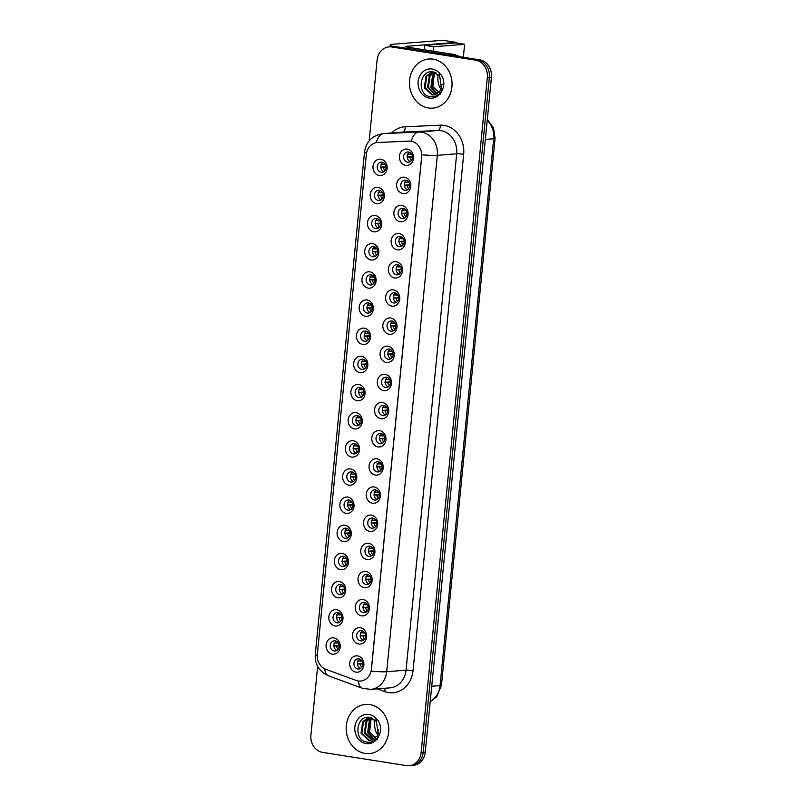 <?xml version="1.0" encoding="UTF-8"?>
<svg xmlns="http://www.w3.org/2000/svg" width="806" height="806" viewBox="0 0 806 806"><rect width="100%" height="100%" fill="white"/><g stroke="black" fill="none" stroke-linecap="round" stroke-linejoin="round"><path stroke-width="1.21" d="M376.513 203.646A8.211 7.093 85.5 0 1 370.256 194.407A8.211 7.093 85.5 0 1 378.105 187.385A8.211 7.093 85.5 0 1 384.361 196.624A8.211 7.093 85.5 0 1 376.513 203.646M379.354 190.307A5.138 4.433 -94.5 0 0 378.447 190.276A5.138 4.433 -94.5 0 0 374.417 195.213A5.138 4.433 -94.5 0 0 378.357 200.472A5.138 4.433 -94.5 0 0 379.263 200.513A5.138 4.433 -94.5 0 0 383.293 195.566A5.138 4.433 -94.5 0 0 379.354 190.307M373.752 231.806A8.211 7.093 85.5 0 1 367.496 222.557A8.211 7.093 85.5 0 1 375.344 215.534A8.211 7.093 85.5 0 1 381.601 224.783A8.211 7.093 85.5 0 1 373.752 231.806M376.593 218.466A5.138 4.433 -94.5 0 0 375.687 218.426A5.138 4.433 -94.5 0 0 371.657 223.373A5.138 4.433 -94.5 0 0 375.596 228.632A5.138 4.433 -94.5 0 0 376.503 228.662A5.138 4.433 -94.5 0 0 380.533 223.715A5.138 4.433 -94.5 0 0 376.593 218.466M370.992 259.955A8.211 7.093 85.5 0 1 364.735 250.716A8.211 7.093 85.5 0 1 372.584 243.694A8.211 7.093 85.5 0 1 378.84 252.933A8.211 7.093 85.5 0 1 370.992 259.955M373.833 246.616A5.138 4.433 -94.5 0 0 372.926 246.586A5.138 4.433 -94.5 0 0 368.896 251.532A5.138 4.433 -94.5 0 0 372.835 256.782A5.138 4.433 -94.5 0 0 373.742 256.822A5.138 4.433 -94.5 0 0 377.772 251.875A5.138 4.433 -94.5 0 0 373.833 246.616M368.231 288.115A8.211 7.093 85.5 0 1 361.975 278.866A8.211 7.093 85.5 0 1 369.823 271.854A8.211 7.093 85.5 0 1 376.08 281.093A8.211 7.093 85.5 0 1 368.231 288.115M371.072 274.775A5.138 4.433 -94.5 0 0 370.166 274.745A5.138 4.433 -94.5 0 0 366.136 279.682A5.138 4.433 -94.5 0 0 370.075 284.941A5.138 4.433 -94.5 0 0 370.982 284.971A5.138 4.433 -94.5 0 0 375.012 280.035A5.138 4.433 -94.5 0 0 371.072 274.775M365.471 316.264A8.211 7.093 85.5 0 1 359.214 307.026A8.211 7.093 85.5 0 1 367.062 300.003A8.211 7.093 85.5 0 1 373.319 309.252A8.211 7.093 85.5 0 1 365.471 316.264M368.312 302.935A5.138 4.433 -94.5 0 0 367.405 302.895A5.138 4.433 -94.5 0 0 363.375 307.842A5.138 4.433 -94.5 0 0 367.314 313.101A5.138 4.433 -94.5 0 0 368.221 313.131A5.138 4.433 -94.5 0 0 372.251 308.184A5.138 4.433 -94.5 0 0 368.312 302.935M362.71 344.424A8.211 7.093 85.5 0 1 356.454 335.185A8.211 7.093 85.5 0 1 364.302 328.163A8.211 7.093 85.5 0 1 370.559 337.402A8.211 7.093 85.5 0 1 362.71 344.424M365.551 331.085A5.138 4.433 -94.5 0 0 364.644 331.054A5.138 4.433 -94.5 0 0 360.614 336.001A5.138 4.433 -94.5 0 0 364.554 341.25A5.138 4.433 -94.5 0 0 365.461 341.291A5.138 4.433 -94.5 0 0 369.491 336.344A5.138 4.433 -94.5 0 0 365.551 331.085M359.95 372.584A8.211 7.093 85.5 0 1 353.693 363.335A8.211 7.093 85.5 0 1 361.541 356.323A8.211 7.093 85.5 0 1 367.798 365.561A8.211 7.093 85.5 0 1 359.95 372.584M362.791 359.244A5.138 4.433 -94.5 0 0 361.884 359.204A5.138 4.433 -94.5 0 0 357.854 364.151A5.138 4.433 -94.5 0 0 361.793 369.41A5.138 4.433 -94.5 0 0 362.7 369.44A5.138 4.433 -94.5 0 0 366.73 364.503A5.138 4.433 -94.5 0 0 362.791 359.244M357.189 400.733A8.211 7.093 85.5 0 1 350.922 391.494A8.211 7.093 85.5 0 1 358.781 384.472A8.211 7.093 85.5 0 1 365.037 393.721A8.211 7.093 85.5 0 1 357.189 400.733M360.03 387.404A5.138 4.433 -94.5 0 0 359.123 387.364A5.138 4.433 -94.5 0 0 355.093 392.31A5.138 4.433 -94.5 0 0 359.033 397.57A5.138 4.433 -94.5 0 0 359.939 397.6A5.138 4.433 -94.5 0 0 363.969 392.653A5.138 4.433 -94.5 0 0 360.03 387.404M354.428 428.893A8.211 7.093 85.5 0 1 348.162 419.654A8.211 7.093 85.5 0 1 356.02 412.632A8.211 7.093 85.5 0 1 362.277 421.87A8.211 7.093 85.5 0 1 354.428 428.893M357.27 415.553A5.138 4.433 -94.5 0 0 356.363 415.523A5.138 4.433 -94.5 0 0 352.333 420.47A5.138 4.433 -94.5 0 0 356.272 425.719A5.138 4.433 -94.5 0 0 357.179 425.759A5.138 4.433 -94.5 0 0 361.209 420.813A5.138 4.433 -94.5 0 0 357.27 415.553M351.668 457.052A8.211 7.093 85.5 0 1 345.401 447.804A8.211 7.093 85.5 0 1 353.26 440.781A8.211 7.093 85.5 0 1 359.516 450.03A8.211 7.093 85.5 0 1 351.668 457.052M354.509 443.713A5.138 4.433 -94.5 0 0 353.602 443.673A5.138 4.433 -94.5 0 0 349.572 448.62A5.138 4.433 -94.5 0 0 353.512 453.879A5.138 4.433 -94.5 0 0 354.418 453.909A5.138 4.433 -94.5 0 0 358.448 448.962A5.138 4.433 -94.5 0 0 354.509 443.713M348.897 485.202A8.211 7.093 85.5 0 1 342.641 475.963A8.211 7.093 85.5 0 1 350.499 468.941A8.211 7.093 85.5 0 1 356.756 478.18A8.211 7.093 85.5 0 1 348.897 485.202M351.748 471.873A5.138 4.433 -94.5 0 0 350.842 471.832A5.138 4.433 -94.5 0 0 346.812 476.779A5.138 4.433 -94.5 0 0 350.751 482.028A5.138 4.433 -94.5 0 0 351.658 482.069A5.138 4.433 -94.5 0 0 355.688 477.122A5.138 4.433 -94.5 0 0 351.748 471.873M346.137 513.362A8.211 7.093 85.5 0 1 339.88 504.123A8.211 7.093 85.5 0 1 347.739 497.101A8.211 7.093 85.5 0 1 353.995 506.339A8.211 7.093 85.5 0 1 346.137 513.362M348.988 500.022A5.138 4.433 -94.5 0 0 348.081 499.992A5.138 4.433 -94.5 0 0 344.051 504.929A5.138 4.433 -94.5 0 0 347.99 510.188A5.138 4.433 -94.5 0 0 348.897 510.228A5.138 4.433 -94.5 0 0 352.927 505.281A5.138 4.433 -94.5 0 0 348.988 500.022M343.376 541.521A8.211 7.093 85.5 0 1 337.12 532.272A8.211 7.093 85.5 0 1 344.978 525.25A8.211 7.093 85.5 0 1 351.235 534.499A8.211 7.093 85.5 0 1 343.376 541.521M346.227 528.182A5.138 4.433 -94.5 0 0 345.321 528.142A5.138 4.433 -94.5 0 0 341.291 533.088A5.138 4.433 -94.5 0 0 345.23 538.348A5.138 4.433 -94.5 0 0 346.137 538.378A5.138 4.433 -94.5 0 0 350.167 533.431A5.138 4.433 -94.5 0 0 346.227 528.182M340.616 569.671A8.211 7.093 85.5 0 1 334.359 560.432A8.211 7.093 85.5 0 1 342.218 553.41A8.211 7.093 85.5 0 1 348.474 562.648A8.211 7.093 85.5 0 1 340.616 569.671M343.467 556.331A5.138 4.433 -94.5 0 0 342.56 556.301A5.138 4.433 -94.5 0 0 338.53 561.248A5.138 4.433 -94.5 0 0 342.469 566.497A5.138 4.433 -94.5 0 0 343.376 566.537A5.138 4.433 -94.5 0 0 347.406 561.591A5.138 4.433 -94.5 0 0 343.467 556.331M337.855 597.83A8.211 7.093 85.5 0 1 331.598 588.582A8.211 7.093 85.5 0 1 339.457 581.569A8.211 7.093 85.5 0 1 345.714 590.808A8.211 7.093 85.5 0 1 337.855 597.83M340.706 584.491A5.138 4.433 -94.5 0 0 339.8 584.461A5.138 4.433 -94.5 0 0 335.77 589.398A5.138 4.433 -94.5 0 0 339.709 594.657A5.138 4.433 -94.5 0 0 340.616 594.687A5.138 4.433 -94.5 0 0 344.646 589.75A5.138 4.433 -94.5 0 0 340.706 584.491M335.095 625.98A8.211 7.093 85.5 0 1 328.838 616.741A8.211 7.093 85.5 0 1 336.696 609.719A8.211 7.093 85.5 0 1 342.953 618.968A8.211 7.093 85.5 0 1 335.095 625.98M337.946 612.651A5.138 4.433 -94.5 0 0 337.039 612.61A5.138 4.433 -94.5 0 0 333.009 617.557A5.138 4.433 -94.5 0 0 336.948 622.816A5.138 4.433 -94.5 0 0 337.855 622.847A5.138 4.433 -94.5 0 0 341.885 617.9A5.138 4.433 -94.5 0 0 337.946 612.651M332.334 654.14A8.211 7.093 85.5 0 1 326.077 644.901A8.211 7.093 85.5 0 1 333.936 637.878A8.211 7.093 85.5 0 1 340.192 647.117A8.211 7.093 85.5 0 1 332.334 654.14M335.185 640.8A5.138 4.433 -94.5 0 0 334.278 640.77A5.138 4.433 -94.5 0 0 330.248 645.717A5.138 4.433 -94.5 0 0 334.188 650.966A5.138 4.433 -94.5 0 0 335.095 651.006A5.138 4.433 -94.5 0 0 339.125 646.059A5.138 4.433 -94.5 0 0 335.185 640.8M379.273 175.486A8.211 7.093 85.5 0 1 373.017 166.248A8.211 7.093 85.5 0 1 380.865 159.225A8.211 7.093 85.5 0 1 387.122 168.464A8.211 7.093 85.5 0 1 379.273 175.486M382.115 162.157A5.138 4.433 -94.5 0 0 381.208 162.117A5.138 4.433 -94.5 0 0 377.178 167.064A5.138 4.433 -94.5 0 0 381.117 172.313A5.138 4.433 -94.5 0 0 382.024 172.353A5.138 4.433 -94.5 0 0 386.054 167.406A5.138 4.433 -94.5 0 0 382.115 162.157M402.929 193.511A8.211 7.093 85.5 0 1 396.673 184.272A8.211 7.093 85.5 0 1 404.531 177.249A8.211 7.093 85.5 0 1 410.788 186.488A8.211 7.093 85.5 0 1 402.929 193.511M405.781 180.171A5.138 4.433 -94.5 0 0 404.874 180.141A5.138 4.433 -94.5 0 0 400.844 185.088A5.138 4.433 -94.5 0 0 404.783 190.337A5.138 4.433 -94.5 0 0 405.69 190.377A5.138 4.433 -94.5 0 0 409.72 185.43A5.138 4.433 -94.5 0 0 405.781 180.171M400.169 221.67A8.211 7.093 85.5 0 1 393.912 212.421A8.211 7.093 85.5 0 1 401.771 205.409A8.211 7.093 85.5 0 1 408.027 214.648A8.211 7.093 85.5 0 1 400.169 221.67M403.02 208.331A5.138 4.433 -94.5 0 0 402.113 208.291A5.138 4.433 -94.5 0 0 398.083 213.237A5.138 4.433 -94.5 0 0 402.023 218.497A5.138 4.433 -94.5 0 0 402.929 218.527A5.138 4.433 -94.5 0 0 406.959 213.59A5.138 4.433 -94.5 0 0 403.02 208.331M397.408 249.82A8.211 7.093 85.5 0 1 391.152 240.581A8.211 7.093 85.5 0 1 399.01 233.559A8.211 7.093 85.5 0 1 405.267 242.808A8.211 7.093 85.5 0 1 397.408 249.82M400.26 236.49A5.138 4.433 -94.5 0 0 399.353 236.45A5.138 4.433 -94.5 0 0 395.323 241.397A5.138 4.433 -94.5 0 0 399.262 246.656A5.138 4.433 -94.5 0 0 400.169 246.686A5.138 4.433 -94.5 0 0 404.199 241.74A5.138 4.433 -94.5 0 0 400.26 236.49M394.648 277.979A8.211 7.093 85.5 0 1 388.391 268.741A8.211 7.093 85.5 0 1 396.25 261.718A8.211 7.093 85.5 0 1 402.506 270.957A8.211 7.093 85.5 0 1 394.648 277.979M397.499 264.64A5.138 4.433 -94.5 0 0 396.592 264.61A5.138 4.433 -94.5 0 0 392.562 269.557A5.138 4.433 -94.5 0 0 396.502 274.806A5.138 4.433 -94.5 0 0 397.408 274.846A5.138 4.433 -94.5 0 0 401.438 269.899A5.138 4.433 -94.5 0 0 397.499 264.64M391.887 306.139A8.211 7.093 85.5 0 1 385.631 296.89A8.211 7.093 85.5 0 1 393.489 289.868A8.211 7.093 85.5 0 1 399.746 299.117A8.211 7.093 85.5 0 1 391.887 306.139M394.739 292.8A5.138 4.433 -94.5 0 0 393.832 292.759A5.138 4.433 -94.5 0 0 389.802 297.706A5.138 4.433 -94.5 0 0 393.741 302.965A5.138 4.433 -94.5 0 0 394.638 302.996A5.138 4.433 -94.5 0 0 398.678 298.049A5.138 4.433 -94.5 0 0 394.739 292.8M389.127 334.289A8.211 7.093 85.5 0 1 382.87 325.05A8.211 7.093 85.5 0 1 390.729 318.027A8.211 7.093 85.5 0 1 396.985 327.266A8.211 7.093 85.5 0 1 389.127 334.289M391.978 320.959A5.138 4.433 -94.5 0 0 391.071 320.919A5.138 4.433 -94.5 0 0 387.041 325.866A5.138 4.433 -94.5 0 0 390.981 331.115A5.138 4.433 -94.5 0 0 391.877 331.155A5.138 4.433 -94.5 0 0 395.917 326.208A5.138 4.433 -94.5 0 0 391.978 320.959M386.366 362.448A8.211 7.093 85.5 0 1 380.11 353.209A8.211 7.093 85.5 0 1 387.968 346.187A8.211 7.093 85.5 0 1 394.225 355.426A8.211 7.093 85.5 0 1 386.366 362.448M389.217 349.109A5.138 4.433 -94.5 0 0 388.311 349.079A5.138 4.433 -94.5 0 0 384.281 354.015A5.138 4.433 -94.5 0 0 388.22 359.275A5.138 4.433 -94.5 0 0 389.117 359.315A5.138 4.433 -94.5 0 0 393.157 354.368A5.138 4.433 -94.5 0 0 389.217 349.109M383.606 390.608A8.211 7.093 85.5 0 1 377.349 381.359A8.211 7.093 85.5 0 1 385.208 374.337A8.211 7.093 85.5 0 1 391.464 383.585A8.211 7.093 85.5 0 1 383.606 390.608M386.457 377.268A5.138 4.433 -94.5 0 0 385.55 377.228A5.138 4.433 -94.5 0 0 381.52 382.175A5.138 4.433 -94.5 0 0 385.459 387.434A5.138 4.433 -94.5 0 0 386.356 387.464A5.138 4.433 -94.5 0 0 390.396 382.518A5.138 4.433 -94.5 0 0 386.457 377.268M380.845 418.757A8.211 7.093 85.5 0 1 374.589 409.519A8.211 7.093 85.5 0 1 382.437 402.496A8.211 7.093 85.5 0 1 388.704 411.735A8.211 7.093 85.5 0 1 380.845 418.757M383.696 405.418A5.138 4.433 -94.5 0 0 382.79 405.388A5.138 4.433 -94.5 0 0 378.76 410.335A5.138 4.433 -94.5 0 0 382.699 415.584A5.138 4.433 -94.5 0 0 383.596 415.624A5.138 4.433 -94.5 0 0 387.626 410.677A5.138 4.433 -94.5 0 0 383.696 405.418M378.085 446.917A8.211 7.093 85.5 0 1 371.828 437.668A8.211 7.093 85.5 0 1 379.676 430.656A8.211 7.093 85.5 0 1 385.943 439.895A8.211 7.093 85.5 0 1 378.085 446.917M380.936 433.578A5.138 4.433 -94.5 0 0 380.029 433.547A5.138 4.433 -94.5 0 0 375.999 438.484A5.138 4.433 -94.5 0 0 379.938 443.743A5.138 4.433 -94.5 0 0 380.835 443.774A5.138 4.433 -94.5 0 0 384.865 438.837A5.138 4.433 -94.5 0 0 380.936 433.578M375.324 475.066A8.211 7.093 85.5 0 1 369.067 465.828A8.211 7.093 85.5 0 1 376.916 458.805A8.211 7.093 85.5 0 1 383.182 468.054A8.211 7.093 85.5 0 1 375.324 475.066M378.175 461.737A5.138 4.433 -94.5 0 0 377.268 461.697A5.138 4.433 -94.5 0 0 373.238 466.644A5.138 4.433 -94.5 0 0 377.178 471.903A5.138 4.433 -94.5 0 0 378.074 471.933A5.138 4.433 -94.5 0 0 382.104 466.986A5.138 4.433 -94.5 0 0 378.175 461.737M372.563 503.226A8.211 7.093 85.5 0 1 366.307 493.987A8.211 7.093 85.5 0 1 374.155 486.965A8.211 7.093 85.5 0 1 380.412 496.204A8.211 7.093 85.5 0 1 372.563 503.226M375.415 489.887A5.138 4.433 -94.5 0 0 374.508 489.857A5.138 4.433 -94.5 0 0 370.478 494.803A5.138 4.433 -94.5 0 0 374.417 500.052A5.138 4.433 -94.5 0 0 375.314 500.093A5.138 4.433 -94.5 0 0 379.344 495.146A5.138 4.433 -94.5 0 0 375.415 489.887M369.803 531.386A8.211 7.093 85.5 0 1 363.546 522.137A8.211 7.093 85.5 0 1 371.395 515.125A8.211 7.093 85.5 0 1 377.651 524.363A8.211 7.093 85.5 0 1 369.803 531.386M372.654 518.046A5.138 4.433 -94.5 0 0 371.747 518.006A5.138 4.433 -94.5 0 0 367.717 522.953A5.138 4.433 -94.5 0 0 371.657 528.212A5.138 4.433 -94.5 0 0 372.553 528.242A5.138 4.433 -94.5 0 0 376.583 523.306A5.138 4.433 -94.5 0 0 372.654 518.046M367.042 559.535A8.211 7.093 85.5 0 1 360.786 550.297A8.211 7.093 85.5 0 1 368.634 543.274A8.211 7.093 85.5 0 1 374.891 552.523A8.211 7.093 85.5 0 1 367.042 559.535M369.883 546.206A5.138 4.433 -94.5 0 0 368.987 546.166A5.138 4.433 -94.5 0 0 364.957 551.113A5.138 4.433 -94.5 0 0 368.896 556.372A5.138 4.433 -94.5 0 0 369.793 556.402A5.138 4.433 -94.5 0 0 373.823 551.455A5.138 4.433 -94.5 0 0 369.883 546.206M364.282 587.695A8.211 7.093 85.5 0 1 358.025 578.456A8.211 7.093 85.5 0 1 365.874 571.434A8.211 7.093 85.5 0 1 372.13 580.673A8.211 7.093 85.5 0 1 364.282 587.695M367.123 574.356A5.138 4.433 -94.5 0 0 366.226 574.325A5.138 4.433 -94.5 0 0 362.196 579.272A5.138 4.433 -94.5 0 0 366.136 584.521A5.138 4.433 -94.5 0 0 367.032 584.562A5.138 4.433 -94.5 0 0 371.062 579.615A5.138 4.433 -94.5 0 0 367.123 574.356M361.521 615.855A8.211 7.093 85.5 0 1 355.265 606.606A8.211 7.093 85.5 0 1 363.113 599.583A8.211 7.093 85.5 0 1 369.37 608.832A8.211 7.093 85.5 0 1 361.521 615.855M364.362 602.515A5.138 4.433 -94.5 0 0 363.466 602.475A5.138 4.433 -94.5 0 0 359.436 607.422A5.138 4.433 -94.5 0 0 363.375 612.681A5.138 4.433 -94.5 0 0 364.272 612.711A5.138 4.433 -94.5 0 0 368.302 607.764A5.138 4.433 -94.5 0 0 364.362 602.515M358.761 644.004A8.211 7.093 85.5 0 1 352.504 634.765A8.211 7.093 85.5 0 1 360.353 627.743A8.211 7.093 85.5 0 1 366.609 636.982A8.211 7.093 85.5 0 1 358.761 644.004M361.602 630.675A5.138 4.433 -94.5 0 0 360.705 630.635A5.138 4.433 -94.5 0 0 356.675 635.581A5.138 4.433 -94.5 0 0 360.614 640.83A5.138 4.433 -94.5 0 0 361.511 640.871A5.138 4.433 -94.5 0 0 365.541 635.924A5.138 4.433 -94.5 0 0 361.602 630.675M356 672.164A8.211 7.093 85.5 0 1 349.744 662.925A8.211 7.093 85.5 0 1 357.592 655.903A8.211 7.093 85.5 0 1 363.849 665.141A8.211 7.093 85.5 0 1 356 672.164M358.841 658.824A5.138 4.433 -94.5 0 0 357.945 658.794A5.138 4.433 -94.5 0 0 353.915 663.731A5.138 4.433 -94.5 0 0 357.854 668.99A5.138 4.433 -94.5 0 0 358.751 669.03A5.138 4.433 -94.5 0 0 362.781 664.084A5.138 4.433 -94.5 0 0 358.841 658.824M405.69 165.351A8.211 7.093 85.5 0 1 399.433 156.112A8.211 7.093 85.5 0 1 407.292 149.09A8.211 7.093 85.5 0 1 413.549 158.339A8.211 7.093 85.5 0 1 405.69 165.351M408.541 152.022A5.138 4.433 -94.5 0 0 407.635 151.981A5.138 4.433 -94.5 0 0 403.605 156.928A5.138 4.433 -94.5 0 0 407.544 162.187A5.138 4.433 -94.5 0 0 408.451 162.218A5.138 4.433 -94.5 0 0 412.481 157.271A5.138 4.433 -94.5 0 0 408.541 152.022M381.036 199.918A5.138 4.433 85.5 0 1 378.054 195.455A5.138 4.433 85.5 0 1 380.291 190.579M378.276 228.078A5.138 4.433 85.5 0 1 375.294 223.615A5.138 4.433 85.5 0 1 377.53 218.738M375.515 256.227A5.138 4.433 85.5 0 1 372.533 251.764A5.138 4.433 85.5 0 1 374.77 246.888M372.755 284.387A5.138 4.433 85.5 0 1 369.773 279.924A5.138 4.433 85.5 0 1 372.009 275.048M369.994 312.537A5.138 4.433 85.5 0 1 367.012 308.083A5.138 4.433 85.5 0 1 369.249 303.197M367.234 340.696A5.138 4.433 85.5 0 1 364.252 336.233A5.138 4.433 85.5 0 1 366.488 331.357M364.473 368.856A5.138 4.433 85.5 0 1 361.491 364.393A5.138 4.433 85.5 0 1 363.728 359.516M361.713 397.005A5.138 4.433 85.5 0 1 358.73 392.542A5.138 4.433 85.5 0 1 360.967 387.666M358.952 425.165A5.138 4.433 85.5 0 1 355.97 420.702A5.138 4.433 85.5 0 1 358.207 415.825M356.192 453.325A5.138 4.433 85.5 0 1 353.209 448.861A5.138 4.433 85.5 0 1 355.446 443.985M353.431 481.474A5.138 4.433 85.5 0 1 350.449 477.011A5.138 4.433 85.5 0 1 352.685 472.135M350.67 509.634A5.138 4.433 85.5 0 1 347.688 505.171A5.138 4.433 85.5 0 1 349.925 500.294M347.91 537.793A5.138 4.433 85.5 0 1 344.928 533.33A5.138 4.433 85.5 0 1 347.164 528.454M345.149 565.943A5.138 4.433 85.5 0 1 342.167 561.48A5.138 4.433 85.5 0 1 344.404 556.603M342.389 594.103A5.138 4.433 85.5 0 1 339.407 589.639A5.138 4.433 85.5 0 1 341.643 584.763M339.618 622.252A5.138 4.433 85.5 0 1 336.646 617.789A5.138 4.433 85.5 0 1 338.883 612.913M336.858 650.412A5.138 4.433 85.5 0 1 333.885 645.949A5.138 4.433 85.5 0 1 336.122 641.072M383.797 171.759A5.138 4.433 85.5 0 1 380.815 167.295A5.138 4.433 85.5 0 1 383.052 162.419M407.453 189.783A5.138 4.433 85.5 0 1 404.471 185.32A5.138 4.433 85.5 0 1 406.718 180.443M404.693 217.942A5.138 4.433 85.5 0 1 401.71 213.479A5.138 4.433 85.5 0 1 403.957 208.603M401.932 246.092A5.138 4.433 85.5 0 1 398.95 241.629A5.138 4.433 85.5 0 1 401.197 236.752M399.172 274.252A5.138 4.433 85.5 0 1 396.189 269.788A5.138 4.433 85.5 0 1 398.436 264.912M396.411 302.411A5.138 4.433 85.5 0 1 393.429 297.948A5.138 4.433 85.5 0 1 395.675 293.072M393.65 330.561A5.138 4.433 85.5 0 1 390.668 326.098A5.138 4.433 85.5 0 1 392.915 321.221M390.89 358.72A5.138 4.433 85.5 0 1 387.908 354.257A5.138 4.433 85.5 0 1 390.154 349.381M388.129 386.88A5.138 4.433 85.5 0 1 385.147 382.417A5.138 4.433 85.5 0 1 387.394 377.54M385.369 415.03A5.138 4.433 85.5 0 1 382.387 410.566A5.138 4.433 85.5 0 1 384.633 405.69M382.608 443.189A5.138 4.433 85.5 0 1 379.626 438.726A5.138 4.433 85.5 0 1 381.873 433.85M379.848 471.339A5.138 4.433 85.5 0 1 376.865 466.875A5.138 4.433 85.5 0 1 379.112 461.999M377.087 499.498A5.138 4.433 85.5 0 1 374.105 495.035A5.138 4.433 85.5 0 1 376.352 490.159M374.327 527.658A5.138 4.433 85.5 0 1 371.344 523.195A5.138 4.433 85.5 0 1 373.591 518.318M371.566 555.808A5.138 4.433 85.5 0 1 368.584 551.344A5.138 4.433 85.5 0 1 370.831 546.468M368.805 583.967A5.138 4.433 85.5 0 1 365.823 579.504A5.138 4.433 85.5 0 1 368.07 574.628M366.045 612.127A5.138 4.433 85.5 0 1 363.063 607.664A5.138 4.433 85.5 0 1 365.309 602.787M363.284 640.276A5.138 4.433 85.5 0 1 360.302 635.813A5.138 4.433 85.5 0 1 362.549 630.937M360.524 668.436A5.138 4.433 85.5 0 1 357.542 663.973A5.138 4.433 85.5 0 1 359.788 659.096M410.214 161.623A5.138 4.433 85.5 0 1 407.232 157.16A5.138 4.433 85.5 0 1 409.478 152.284M408.974 141.11A13.863 11.969 85.5 0 1 411.06 141.221A13.863 11.969 85.5 0 1 421.619 156.817L371.385 669.111A13.863 11.969 85.5 0 1 360.584 681.06A13.863 11.969 85.5 0 1 356.091 680.425L325.846 669.292A13.863 11.969 85.5 0 1 317.332 654.23L366.327 154.48A13.863 11.969 85.5 0 1 377.137 142.541A13.863 11.969 85.5 0 1 377.49 142.521L409.347 141.08L413.015 141.634M433.154 59.16A24.643 21.278 -94.5 0 0 428.812 58.999A24.643 21.278 -94.5 0 0 409.468 82.726A24.643 21.278 -94.5 0 0 428.369 107.954A24.643 21.278 -94.5 0 0 432.711 108.125A24.643 21.278 -94.5 0 0 452.055 84.388A24.643 21.278 -94.5 0 0 433.154 59.16A24.643 21.278 -94.5 0 0 428.812 58.999A24.643 21.278 -94.5 0 0 409.468 82.726A24.643 21.278 -94.5 0 0 428.369 107.954A24.643 21.278 -94.5 0 0 432.711 108.125A24.643 21.278 -94.5 0 0 452.055 84.388A24.643 21.278 -94.5 0 0 433.154 59.16M369.863 704.615A24.643 21.278 -94.5 0 0 365.521 704.444A24.643 21.278 -94.5 0 0 346.177 728.181A24.643 21.278 -94.5 0 0 365.078 753.409A24.643 21.278 -94.5 0 0 369.42 753.58A24.643 21.278 -94.5 0 0 388.774 729.843A24.643 21.278 -94.5 0 0 369.863 704.615A24.643 21.278 -94.5 0 0 365.521 704.444A24.643 21.278 -94.5 0 0 346.177 728.181A24.643 21.278 -94.5 0 0 365.078 753.409A24.643 21.278 -94.5 0 0 369.42 753.58A24.643 21.278 -94.5 0 0 388.774 729.843A24.643 21.278 -94.5 0 0 369.863 704.615M391.676 132.97A25.671 22.165 85.5 0 1 405.176 126.754A5.138 2.589 -92.6 0 1 402.869 132.093L383.505 133.625L418.586 132.053A20.533 17.732 85.5 0 1 421.679 132.224A20.533 17.732 85.5 0 1 437.315 155.336A17.964 1.834 -174.4 0 1 421.891 154.752L371.264 671.116A17.964 1.834 5.6 0 0 386.689 671.69A20.533 17.732 85.5 0 1 370.679 689.382L390.044 687.85A20.533 17.732 -94.5 0 0 406.053 670.159L456.68 153.795A20.533 17.732 -94.5 0 0 441.043 130.693A20.533 17.732 -94.5 0 0 437.95 130.512L402.869 132.093A20.533 17.732 -94.5 0 0 402.345 132.124L382.981 133.655A20.533 17.732 85.5 0 1 383.505 133.625A17.964 9.057 87.4 0 0 376.301 142.642M411.342 141.191L411.372 141.201A17.964 9.057 87.4 0 1 418.586 132.053L437.95 130.512A5.138 2.589 -92.6 0 0 440.257 125.182A25.671 22.165 85.5 0 1 463.672 154.289L413.045 670.642A5.138 0.524 5.6 0 0 406.053 670.159L386.689 671.69L437.315 155.336L456.68 153.795A5.138 0.524 5.6 0 1 463.672 154.289M389.107 46.869L393.237 46.547A15.405 13.299 -94.5 0 1 395.948 46.647L479.721 59.846A15.405 13.299 -94.5 0 1 491.448 77.174L425.276 752.099A15.405 13.299 -94.5 0 1 413.266 765.368L411.201 765.539A15.405 13.299 -94.5 0 0 423.21 752.27L489.383 77.336A15.405 13.299 -94.5 0 0 477.656 60.007L393.882 46.808A15.405 13.299 -94.5 0 0 391.172 46.708A15.405 13.299 -94.5 0 1 393.882 46.808L477.656 60.007A15.405 13.299 -94.5 0 1 489.383 77.336L423.21 752.27A15.405 13.299 -94.5 0 1 411.201 765.539L409.136 765.7A15.405 13.299 -94.5 0 0 421.145 752.431L487.318 77.497A15.405 13.299 -94.5 0 0 475.59 60.168L391.817 46.98A15.405 13.299 -94.5 0 0 389.107 46.869A15.405 13.299 -94.5 0 0 377.097 60.138L369.178 140.828M377.137 142.541L409.347 141.08M317.655 666.35L310.915 735.072A15.405 13.299 -94.5 0 0 322.652 752.401L406.415 765.599A15.405 13.299 -94.5 0 0 409.136 765.7M410.798 153.16A5.642 4.876 -94.5 0 0 410.234 154.309L411.634 154.198M407.393 154.107L410.234 154.309M412.45 156.626L407.232 157.039M412.481 157.16L407.09 157.15M409.942 157.361A5.642 4.876 -94.5 0 0 411.382 160.565M384.371 163.296A5.642 4.876 -94.5 0 0 383.817 164.444L385.218 164.333M380.966 164.243L383.817 164.444M386.024 166.761L380.805 167.174M386.054 167.295L380.664 167.285M383.515 167.497A5.642 4.876 -94.5 0 0 384.966 170.691M408.038 181.31A5.642 4.876 -94.5 0 0 407.473 182.468L408.874 182.358M404.632 182.257L407.473 182.468M409.69 184.776L404.471 185.189M409.72 185.309L404.33 185.309M407.181 185.511A5.642 4.876 -94.5 0 0 408.622 188.715M405.277 209.469A5.642 4.876 -94.5 0 0 404.713 210.618L406.113 210.507M401.872 210.416L404.713 210.618M406.929 212.935L401.71 213.348M406.959 213.469L401.569 213.469M404.421 213.671A5.642 4.876 -94.5 0 0 405.861 216.874M402.516 237.629A5.642 4.876 -94.5 0 0 401.952 238.778L403.353 238.667M399.111 238.576L401.952 238.778M404.169 241.095L398.95 241.508M404.199 241.629L398.809 241.619M401.66 241.83A5.642 4.876 -94.5 0 0 403.101 245.024M399.756 265.779A5.642 4.876 -94.5 0 0 399.192 266.937L400.592 266.826M396.351 266.726L399.192 266.937M401.408 269.244L396.189 269.657M401.438 269.778L396.048 269.778M398.899 269.98A5.642 4.876 -94.5 0 0 400.34 273.184M381.611 191.445A5.642 4.876 -94.5 0 0 381.057 192.594L382.457 192.483M378.205 192.392L381.057 192.594M383.263 194.911L378.044 195.324M383.293 195.445L377.903 195.445M380.754 195.646A5.642 4.876 -94.5 0 0 382.205 198.85M378.85 219.605A5.642 4.876 -94.5 0 0 378.296 220.753L379.697 220.643M375.445 220.552L378.296 220.753M380.503 223.071L375.284 223.484M380.533 223.605L375.143 223.605M377.994 223.806A5.642 4.876 -94.5 0 0 379.445 227.01M376.09 247.754A5.642 4.876 -94.5 0 0 375.536 248.913L376.936 248.802M372.684 248.711L375.536 248.913M377.742 251.22L372.523 251.643M377.772 251.754L372.382 251.754M375.233 251.956A5.642 4.876 -94.5 0 0 376.684 255.159M439.451 75.955L433.255 71.946C419.271 69.225 416.642 94.534 429.689 96.569C435.059 97.496 439.26 95.299 442.303 89.99L443.612 86.705C444.237 82.595 443.532 78.776 441.517 75.25L439.149 72.772L441.547 88.197L440.499 90.534L433.789 94.957L431.845 94.876L424.329 87.723L426.001 76.197L432.459 71.855M437.003 93.98L430.888 87.209L432.56 75.673L435.643 72.701M437.396 93.748L431.704 87.139L433.376 75.603L436.056 72.903M435.411 94.655L427.603 87.461L429.276 75.935L434.031 72.097M435.814 94.524L428.429 87.401L430.102 75.865L434.434 72.218M434.202 94.917L432.671 94.806L425.145 87.663L426.817 76.127L432.842 71.885M440.58 94.151L432.872 86.464L434.212 74.545M370.004 717.4C355.99 714.68 353.36 739.989 366.398 742.024C371.778 742.941 375.979 740.754 379.011 735.435L380.331 732.16C380.946 728.05 380.251 724.231 378.236 720.705L375.858 718.227L378.266 733.651L377.208 735.979L370.508 740.412L368.564 740.321L361.038 733.178L362.71 721.642L369.168 717.3M373.722 739.434L367.596 732.654L369.269 721.128L372.352 718.146M374.115 739.203L368.413 732.594L370.095 721.058L372.765 718.358M372.13 740.11L364.322 732.916L365.995 721.39L370.74 717.552M372.523 739.979L365.138 732.856L366.811 721.32L371.143 717.672M370.911 740.371L369.38 740.261L361.864 733.117L363.536 721.582L369.551 717.34M377.299 739.596L369.591 731.919L370.931 720M393.519 46.526A20.533 2.106 -174.4 0 1 390.195 45.025A20.533 2.106 -174.4 0 1 392.996 44.259L442.826 40.3A2.569 1.269 -81 0 1 442.978 40.31A2.569 1.269 -81 0 1 443.129 40.35M439.744 87.35A16.432 8.12 99 0 0 442.151 84.197A16.432 8.12 99 0 1 439.744 87.35M456.911 43.081A2.569 1.269 99 0 0 456.206 42.386A2.569 1.269 99 0 0 456.055 42.386L406.224 46.335A5.138 0.524 5.6 0 0 405.529 46.526A5.138 0.524 5.6 0 0 408.048 47.242L454.151 54.496A2.569 2.217 85.5 0 1 454.534 54.596L460.609 56.833M376.452 732.805A16.432 8.12 99 0 0 378.87 729.642A16.432 8.12 99 0 1 376.452 732.805M374.82 719.869A16.432 8.12 99 0 0 374.74 720.604A16.432 8.12 99 0 0 377.843 734.75M438.101 74.414A16.432 8.12 99 0 0 438.021 75.149A16.432 8.12 99 0 0 441.134 89.305M463.349 57.266L464.619 44.3L433.638 46.758L433.195 51.201M464.619 44.3L455.803 42.909L424.812 45.368L424.379 49.811M433.638 46.758L424.812 45.368M396.995 293.938A5.642 4.876 -94.5 0 0 396.431 295.087L397.832 294.976M393.59 294.885L396.431 295.087M398.648 297.404L393.429 297.817M398.678 297.938L393.288 297.938M396.139 298.139A5.642 4.876 -94.5 0 0 397.58 301.343M394.235 322.098A5.642 4.876 -94.5 0 0 393.671 323.246L395.071 323.135M390.829 323.045L393.671 323.246M395.887 325.564L390.668 325.977M395.917 326.087L390.527 326.087M393.368 326.289A5.642 4.876 -94.5 0 0 394.819 329.493M391.474 350.247A5.642 4.876 -94.5 0 0 390.91 351.396L392.31 351.285M388.069 351.194L390.91 351.396M393.127 353.713L387.898 354.126M393.157 354.247L387.767 354.247M390.608 354.449A5.642 4.876 -94.5 0 0 392.059 357.652M373.329 275.914A5.642 4.876 -94.5 0 0 372.775 277.062L374.175 276.952M369.924 276.861L372.775 277.062M374.981 279.38L369.763 279.793M375.012 279.914L369.622 279.914M372.473 280.115A5.642 4.876 -94.5 0 0 373.924 283.319M370.569 304.074A5.642 4.876 -94.5 0 0 370.014 305.222L371.415 305.111M367.163 305.021L370.014 305.222M372.221 307.539L367.002 307.952M372.251 308.073L366.861 308.063M369.712 308.275A5.642 4.876 -94.5 0 0 371.153 311.479M367.808 332.223A5.642 4.876 -94.5 0 0 367.244 333.382L368.654 333.271M364.403 333.17L367.244 333.382M369.46 335.689L364.241 336.102M369.491 336.223L364.1 336.223M366.952 336.424A5.642 4.876 -94.5 0 0 368.392 339.628M388.714 378.407A5.642 4.876 -94.5 0 0 388.149 379.555L389.55 379.445M385.308 379.354L388.149 379.555M390.366 381.873L385.137 382.286M390.386 382.407L385.006 382.407M387.847 382.608A5.642 4.876 -94.5 0 0 389.298 385.812M385.953 406.556A5.642 4.876 -94.5 0 0 385.389 407.715L386.789 407.604M382.548 407.514L385.389 407.715M387.605 410.022L382.376 410.445M387.626 410.556L382.245 410.556M385.087 410.758A5.642 4.876 -94.5 0 0 386.537 413.962M383.193 434.716A5.642 4.876 -94.5 0 0 382.628 435.865L384.029 435.754M379.787 435.663L382.628 435.865M384.845 438.182L379.616 438.595M384.865 438.716L379.485 438.716M382.326 438.917A5.642 4.876 -94.5 0 0 383.777 442.121M380.432 462.876A5.642 4.876 -94.5 0 0 379.868 464.024L381.268 463.913M377.027 463.823L379.868 464.024M382.074 466.342L376.855 466.755M382.104 466.875L376.724 466.865M379.566 467.077A5.642 4.876 -94.5 0 0 381.016 470.281M377.671 491.025A5.642 4.876 -94.5 0 0 377.107 492.184L378.508 492.073M374.266 491.972L377.107 492.184M379.314 494.491L374.095 494.904M379.344 495.025L373.964 495.025M376.805 495.227A5.642 4.876 -94.5 0 0 378.256 498.43M365.047 360.383A5.642 4.876 -94.5 0 0 364.483 361.531L365.894 361.42M361.642 361.33L364.483 361.531M366.7 363.849L361.481 364.262M366.73 364.383L361.34 364.383M364.191 364.584A5.642 4.876 -94.5 0 0 365.632 367.788M362.287 388.542A5.642 4.876 -94.5 0 0 361.723 389.691L363.133 389.58M358.882 389.489L361.723 389.691M363.939 392.008L358.72 392.421M363.969 392.542L358.579 392.532M361.431 392.744A5.642 4.876 -94.5 0 0 362.871 395.937M359.526 416.692A5.642 4.876 -94.5 0 0 358.962 417.851L360.373 417.74M356.121 417.639L358.962 417.851M361.179 420.158L355.96 420.571M361.209 420.692L355.819 420.692M358.67 420.893A5.642 4.876 -94.5 0 0 360.111 424.097M356.766 444.852A5.642 4.876 -94.5 0 0 356.202 446L357.612 445.889M353.36 445.799L356.202 446M358.418 448.317L353.199 448.73M358.448 448.851L353.058 448.851M355.909 449.053A5.642 4.876 -94.5 0 0 357.35 452.257M354.005 473.011A5.642 4.876 -94.5 0 0 353.441 474.16L354.852 474.049M350.6 473.958L353.441 474.16M355.658 476.477L350.439 476.89M355.688 477.001L350.298 477.001M353.149 477.202A5.642 4.876 -94.5 0 0 354.59 480.406M374.911 519.185A5.642 4.876 -94.5 0 0 374.347 520.333L375.747 520.223M371.506 520.132L374.347 520.333M376.553 522.651L371.334 523.064M376.583 523.185L371.203 523.185M374.044 523.386A5.642 4.876 -94.5 0 0 375.495 526.59M372.15 547.345A5.642 4.876 -94.5 0 0 371.586 548.493L372.987 548.382M368.745 548.292L371.586 548.493M373.793 550.81L368.574 551.223M373.823 551.344L368.443 551.334M371.284 551.546A5.642 4.876 -94.5 0 0 372.735 554.74M369.39 575.494A5.642 4.876 -94.5 0 0 368.826 576.653L370.226 576.542M365.984 576.441L368.826 576.653M371.032 578.96L365.813 579.373M371.062 579.494L365.682 579.494M368.523 579.695A5.642 4.876 -94.5 0 0 369.974 582.899M366.629 603.654A5.642 4.876 -94.5 0 0 366.065 604.802L367.465 604.691M363.214 604.601L366.065 604.802M368.271 607.12L363.053 607.533M368.302 607.653L362.922 607.653M365.763 607.855A5.642 4.876 -94.5 0 0 367.214 611.059M363.869 631.813A5.642 4.876 -94.5 0 0 363.305 632.962L364.705 632.851M360.453 632.76L363.305 632.962M365.511 635.279L360.292 635.692M365.541 635.803L360.161 635.803M363.002 636.005A5.642 4.876 -94.5 0 0 364.453 639.208M361.108 659.963A5.642 4.876 -94.5 0 0 360.544 661.111L361.944 661.001M357.693 660.91L360.544 661.111M362.75 663.429L357.532 663.842M362.781 663.963L357.401 663.963M360.242 664.164A5.642 4.876 -94.5 0 0 361.692 667.368M351.245 501.161A5.642 4.876 -94.5 0 0 350.681 502.309L352.091 502.198M347.839 502.108L350.681 502.309M352.897 504.627L347.678 505.04M352.927 505.161L347.537 505.161M350.388 505.362A5.642 4.876 -94.5 0 0 351.829 508.566M348.484 529.32A5.642 4.876 -94.5 0 0 347.92 530.469L349.33 530.358M345.079 530.267L347.92 530.469M350.136 532.786L344.918 533.199M350.167 533.32L344.777 533.32M347.628 533.522A5.642 4.876 -94.5 0 0 349.069 536.725M345.724 557.47A5.642 4.876 -94.5 0 0 345.159 558.629L346.57 558.518M342.318 558.427L345.159 558.629M347.376 560.936L342.157 561.359M347.406 561.47L342.016 561.47M344.867 561.671A5.642 4.876 -94.5 0 0 346.308 564.875M342.963 585.63A5.642 4.876 -94.5 0 0 342.399 586.778L343.799 586.667M339.558 586.577L342.399 586.778M344.615 589.095L339.397 589.508M344.646 589.629L339.255 589.629M342.107 589.831A5.642 4.876 -94.5 0 0 343.547 593.035M340.203 613.789A5.642 4.876 -94.5 0 0 339.638 614.938L341.039 614.827M336.797 614.736L339.638 614.938M341.855 617.255L336.636 617.668M341.885 617.789L336.495 617.779M339.346 617.99A5.642 4.876 -94.5 0 0 340.787 621.194M337.442 641.939A5.642 4.876 -94.5 0 0 336.878 643.097L338.278 642.987M334.037 642.886L336.878 643.097M339.094 645.405L333.875 645.818M339.125 645.938L333.734 645.938M336.586 646.14A5.642 4.876 -94.5 0 0 338.026 649.344M413.045 670.642A25.671 22.165 85.5 0 1 388.502 692.586A25.671 22.165 85.5 0 1 384.714 691.598L377.289 688.858M317.262 655.469A17.964 1.834 -174.4 0 1 315.257 654.412L364.524 152.032A17.964 1.834 5.6 0 0 366.529 153.09M324.737 668.819A17.964 8.423 110.2 0 0 328.516 675.811C319.216 671.61 314.793 664.476 315.257 654.412M358.428 681.01A17.964 8.423 110.2 0 0 362.216 688.223L328.516 675.811M405.176 126.754L440.257 125.182M421.145 752.431L425.276 752.099M487.318 77.497L491.448 77.174M475.59 60.168L479.721 59.846M391.817 46.98L395.948 46.647M384.865 688.264A5.138 2.408 -69.8 0 1 384.714 691.598M430.233 701.472A20.533 17.732 -94.5 0 0 440.066 685.614L493.685 138.763A20.533 17.732 -94.5 0 0 487.217 120.336M485.343 139.418L493.685 138.763A10.266 1.048 5.6 0 0 495.086 138.37L441.466 685.231L436.661 696.747L430.213 701.683M441.466 685.231A10.266 1.048 5.6 0 1 440.066 685.614L431.724 686.279M439.149 72.772A14.689 12.674 -94.5 0 0 432.187 69.024A14.689 12.674 -94.5 0 0 418.153 81.577A14.689 12.674 -94.5 0 0 429.336 98.1A14.689 12.674 -94.5 0 0 442.303 89.99M375.858 718.227A14.689 12.674 -94.5 0 0 368.896 714.469A14.689 12.674 -94.5 0 0 354.862 727.022A14.689 12.674 -94.5 0 0 366.045 743.555A14.689 12.674 -94.5 0 0 379.011 735.435M406.174 46.859L406.224 46.335M448.589 54.939L454.151 54.496M456.055 42.386L442.826 40.3M454.534 54.596L449.133 55.03M362.216 688.223L370.679 689.382M364.524 152.032C366.186 141.513 372.342 135.388 382.981 133.655M487.298 119.5L493.554 127.882L495.086 138.37M369.752 717.36L376.16 721.41M390.023 46.798L390.195 45.025M442.978 40.31L456.206 42.386"/></g></svg>
